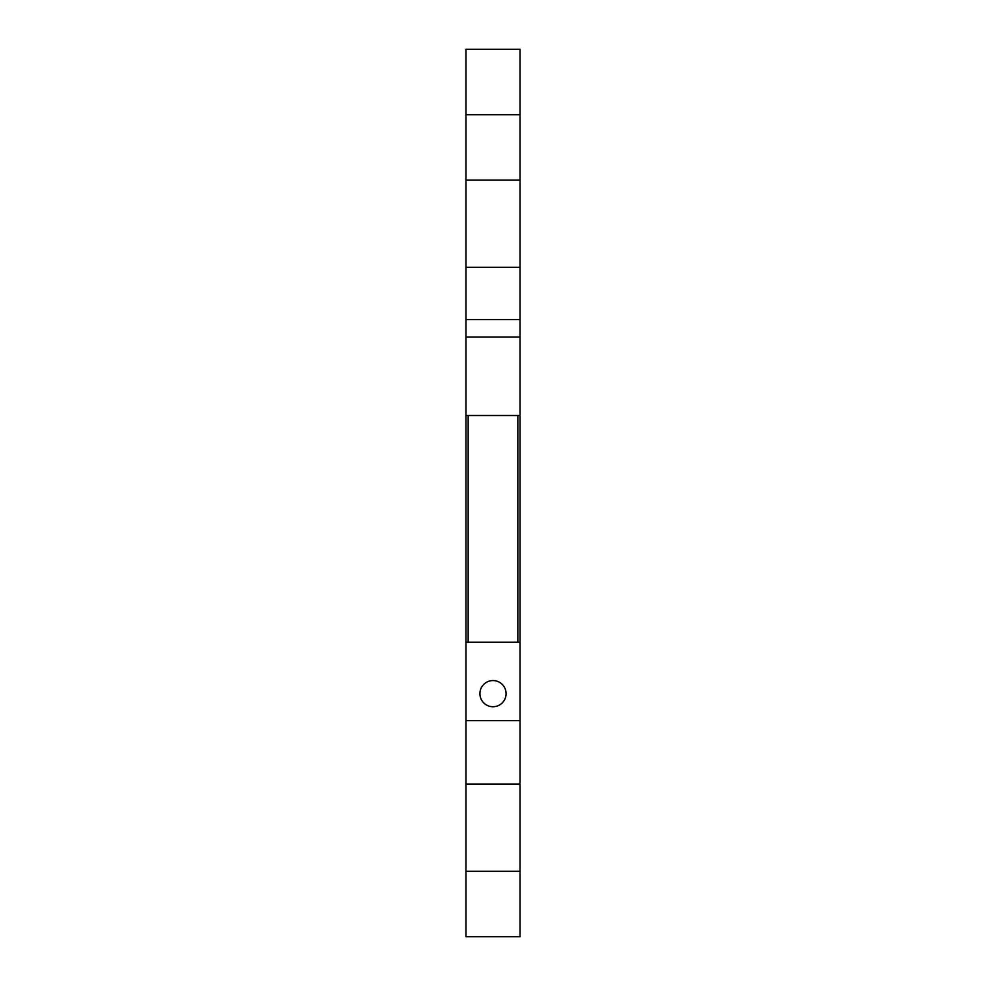 <?xml version="1.0" encoding="UTF-8"?>
<svg xmlns="http://www.w3.org/2000/svg" width="986" height="986" viewBox="0 0 986 986"><rect width="100%" height="100%" fill="white"/><g stroke="black" fill="none" stroke-linecap="round" stroke-linejoin="round"><path stroke-width="1.48" d="M506.077 693.651A13.077 13.077 0 0 1 486.455 704.978A13.077 13.077 0 0 1 486.455 682.324A13.077 13.077 0 0 1 506.077 693.651M468.153 642.206L468.153 415.513M517.847 415.513L517.847 642.206M465.971 642.206L465.971 415.513L520.029 415.513L520.029 642.206L465.971 642.206L465.971 720.68L520.029 720.68L520.029 936.7L465.971 936.7L465.971 871.304L520.029 871.304M520.029 642.206L520.029 720.68M465.971 337.039L520.029 337.039L520.029 319.6L465.971 319.6L465.971 415.513M465.971 267.28L465.971 319.6L520.029 319.6L520.029 267.28L465.971 267.28L465.971 180.093L520.029 180.093L520.029 267.28M465.971 114.696L520.029 114.696L520.029 49.3L465.971 49.3L465.971 180.093M465.971 720.68L465.971 871.304M465.971 784.116L520.029 784.116M520.029 337.039L520.029 415.513M520.029 114.696L520.029 180.093"/></g></svg>
